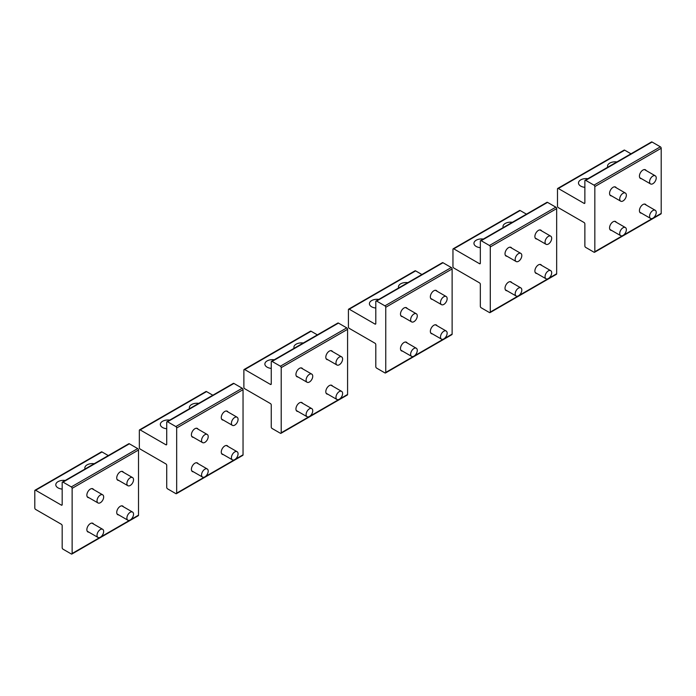<?xml version="1.0" encoding="UTF-8"?>
<svg xmlns="http://www.w3.org/2000/svg" width="696" height="696" viewBox="0 0 696 696"><rect width="100%" height="100%" fill="white"/><g stroke="black" fill="none" stroke-linecap="round" stroke-linejoin="round"><path stroke-width="1.04" d="M649.586 181.7A4.689 2.706 120 0 0 650.56 183.935A4.689 2.706 120 0 0 654.136 182.709A4.689 2.706 120 0 0 656.224 178.037A4.689 2.706 120 0 0 655.249 175.801A4.689 2.706 120 0 0 651.665 177.028A4.689 2.706 120 0 0 649.586 181.7M649.586 216.186A4.689 2.706 120 0 0 650.56 218.422A4.689 2.706 120 0 0 654.136 217.204A4.689 2.706 120 0 0 656.224 212.524A4.689 2.706 120 0 0 655.249 210.296A4.689 2.706 120 0 0 651.665 211.514A4.689 2.706 120 0 0 649.586 216.186M619.718 198.943A4.689 2.706 120 0 0 620.693 201.179A4.689 2.706 120 0 0 624.268 199.952A4.689 2.706 120 0 0 626.356 195.28A4.689 2.706 120 0 0 625.382 193.053A4.689 2.706 120 0 0 621.798 194.271A4.689 2.706 120 0 0 619.718 198.943M619.718 233.43A4.689 2.706 120 0 0 620.693 235.666A4.689 2.706 120 0 0 624.268 234.448A4.689 2.706 120 0 0 626.356 229.767A4.689 2.706 120 0 0 625.382 227.54A4.689 2.706 120 0 0 621.798 228.758A4.689 2.706 120 0 0 619.718 233.43M545.046 242.051A4.689 2.706 120 0 0 546.021 244.287A4.689 2.706 120 0 0 549.605 243.069A4.689 2.706 120 0 0 551.684 238.389A4.689 2.706 120 0 0 550.71 236.161A4.689 2.706 120 0 0 547.126 237.38A4.689 2.706 120 0 0 545.046 242.051M440.507 302.412A4.689 2.706 120 0 0 441.481 304.639A4.689 2.706 120 0 0 445.066 303.421A4.689 2.706 120 0 0 447.145 298.749A4.689 2.706 120 0 0 446.171 296.513A4.689 2.706 120 0 0 442.586 297.731A4.689 2.706 120 0 0 440.507 302.412M515.179 259.295A4.689 2.706 120 0 0 516.154 261.531A4.689 2.706 120 0 0 519.729 260.313A4.689 2.706 120 0 0 521.817 255.641A4.689 2.706 120 0 0 520.843 253.405A4.689 2.706 120 0 0 517.258 254.623A4.689 2.706 120 0 0 515.179 259.295M410.64 319.655A4.689 2.706 120 0 0 411.614 321.891A4.689 2.706 120 0 0 415.199 320.665A4.689 2.706 120 0 0 417.278 315.993A4.689 2.706 120 0 0 416.304 313.757A4.689 2.706 120 0 0 412.719 314.983A4.689 2.706 120 0 0 410.64 319.655M545.046 276.547A4.689 2.706 120 0 0 546.021 278.774A4.689 2.706 120 0 0 549.605 277.556A4.689 2.706 120 0 0 551.684 272.884A4.689 2.706 120 0 0 550.71 270.648A4.689 2.706 120 0 0 547.126 271.866A4.689 2.706 120 0 0 545.046 276.547M440.507 336.899A4.689 2.706 120 0 0 441.481 339.135A4.689 2.706 120 0 0 445.066 337.908A4.689 2.706 120 0 0 447.145 333.236A4.689 2.706 120 0 0 446.171 331A4.689 2.706 120 0 0 442.586 332.227A4.689 2.706 120 0 0 440.507 336.899M515.179 293.79A4.689 2.706 120 0 0 516.154 296.017A4.689 2.706 120 0 0 519.729 294.8A4.689 2.706 120 0 0 521.817 290.128A4.689 2.706 120 0 0 520.843 287.892A4.689 2.706 120 0 0 517.258 289.11A4.689 2.706 120 0 0 515.179 293.79M410.64 354.142A4.689 2.706 120 0 0 411.614 356.378A4.689 2.706 120 0 0 415.199 355.151A4.689 2.706 120 0 0 417.278 350.48A4.689 2.706 120 0 0 416.304 348.244A4.689 2.706 120 0 0 412.719 349.47A4.689 2.706 120 0 0 410.64 354.142M335.968 362.764A4.689 2.706 120 0 0 336.942 365A4.689 2.706 120 0 0 340.527 363.773A4.689 2.706 120 0 0 342.606 359.101A4.689 2.706 120 0 0 341.632 356.865A4.689 2.706 120 0 0 338.056 358.092A4.689 2.706 120 0 0 335.968 362.764M335.968 397.251A4.689 2.706 120 0 0 336.942 399.487A4.689 2.706 120 0 0 340.527 398.269A4.689 2.706 120 0 0 342.606 393.588A4.689 2.706 120 0 0 341.632 391.361A4.689 2.706 120 0 0 338.056 392.579A4.689 2.706 120 0 0 335.968 397.251M306.101 380.007A4.689 2.706 120 0 0 307.075 382.243A4.689 2.706 120 0 0 310.66 381.017A4.689 2.706 120 0 0 312.739 376.345A4.689 2.706 120 0 0 311.764 374.109A4.689 2.706 120 0 0 308.18 375.335A4.689 2.706 120 0 0 306.101 380.007M306.101 414.494A4.689 2.706 120 0 0 307.075 416.73A4.689 2.706 120 0 0 310.66 415.512A4.689 2.706 120 0 0 312.739 410.831A4.689 2.706 120 0 0 311.764 408.604A4.689 2.706 120 0 0 308.18 409.822A4.689 2.706 120 0 0 306.101 414.494M231.429 423.116A4.689 2.706 120 0 0 232.403 425.352A4.689 2.706 120 0 0 235.988 424.134A4.689 2.706 120 0 0 238.067 419.453A4.689 2.706 120 0 0 237.101 417.226A4.689 2.706 120 0 0 233.517 418.444A4.689 2.706 120 0 0 231.429 423.116M126.898 483.476A4.689 2.706 120 0 0 127.864 485.704A4.689 2.706 120 0 0 131.448 484.486A4.689 2.706 120 0 0 133.528 479.814A4.689 2.706 120 0 0 132.562 477.578A4.689 2.706 120 0 0 128.977 478.796A4.689 2.706 120 0 0 126.898 483.476M201.562 440.359A4.689 2.706 120 0 0 202.536 442.595A4.689 2.706 120 0 0 206.12 441.377A4.689 2.706 120 0 0 208.2 436.705A4.689 2.706 120 0 0 207.225 434.469A4.689 2.706 120 0 0 203.65 435.687A4.689 2.706 120 0 0 201.562 440.359M97.022 500.72A4.689 2.706 120 0 0 97.997 502.947A4.689 2.706 120 0 0 101.581 501.729A4.689 2.706 120 0 0 103.66 497.057A4.689 2.706 120 0 0 102.695 494.821A4.689 2.706 120 0 0 99.11 496.039A4.689 2.706 120 0 0 97.022 500.72M231.429 457.611A4.689 2.706 120 0 0 232.403 459.838A4.689 2.706 120 0 0 235.988 458.62A4.689 2.706 120 0 0 238.067 453.949A4.689 2.706 120 0 0 237.101 451.713A4.689 2.706 120 0 0 233.517 452.931A4.689 2.706 120 0 0 231.429 457.611M126.898 517.963A4.689 2.706 120 0 0 127.864 520.199A4.689 2.706 120 0 0 131.448 518.972A4.689 2.706 120 0 0 133.528 514.3A4.689 2.706 120 0 0 132.562 512.065A4.689 2.706 120 0 0 128.977 513.291A4.689 2.706 120 0 0 126.898 517.963M201.562 474.855A4.689 2.706 120 0 0 202.536 477.082A4.689 2.706 120 0 0 206.12 475.864A4.689 2.706 120 0 0 208.2 471.192A4.689 2.706 120 0 0 207.225 468.956A4.689 2.706 120 0 0 203.65 470.174A4.689 2.706 120 0 0 201.562 474.855M97.022 535.207A4.689 2.706 120 0 0 97.997 537.442A4.689 2.706 120 0 0 101.581 536.216A4.689 2.706 120 0 0 103.66 531.544A4.689 2.706 120 0 0 102.695 529.308A4.689 2.706 120 0 0 99.11 530.535A4.689 2.706 120 0 0 97.022 535.207M62.179 489.097A7.63 4.402 180 0 1 56.106 485.999A7.63 4.402 180 0 1 55.793 484.755A7.63 4.402 180 0 1 65.18 480.475M62.179 504.635A1.175 0.679 60 0 1 61.935 505.174A1.175 0.679 60 0 1 61.352 505.113L62.179 504.635L62.179 482.598A1.175 0.679 60 0 1 62.422 482.067A1.175 0.679 60 0 1 63.005 482.119L71.305 486.913A1.175 0.679 60 0 1 72.132 488.348L72.132 553.494A1.175 0.679 60 0 1 71.888 554.033A1.175 0.679 60 0 1 71.305 553.972L63.005 549.179A1.175 0.679 60 0 1 62.179 547.743L62.179 525.715A1.175 0.679 60 0 0 61.352 524.271L35.627 509.428A1.175 0.679 60 0 1 34.8 507.984L34.8 490.741A1.175 0.679 60 0 1 35.044 490.21A1.175 0.679 60 0 1 35.627 490.262L102.007 451.948A1.175 0.679 60 0 0 101.416 451.887L35.044 490.21M61.352 505.113L35.627 490.262M118.755 514.936A4.985 2.88 -60 0 1 117.763 514.701A4.985 2.88 -60 0 1 116.728 512.421A4.985 2.88 -60 0 1 118.903 507.401A4.985 2.88 -60 0 1 122.748 506.062A4.985 2.88 -60 0 1 123.444 506.801M88.888 532.179A4.985 2.88 -60 0 1 87.896 531.944A4.985 2.88 -60 0 1 86.861 529.665A4.985 2.88 -60 0 1 89.036 524.645A4.985 2.88 -60 0 1 92.881 523.305A4.985 2.88 -60 0 1 93.577 524.053M118.755 480.449A4.985 2.88 -60 0 1 117.763 480.214A4.985 2.88 -60 0 1 116.728 477.926A4.985 2.88 -60 0 1 118.903 472.915A4.985 2.88 -60 0 1 122.748 471.575A4.985 2.88 -60 0 1 123.444 472.314M88.888 497.692A4.985 2.88 -60 0 1 87.896 497.457A4.985 2.88 -60 0 1 86.861 495.178A4.985 2.88 -60 0 1 89.036 490.158A4.985 2.88 -60 0 1 92.881 488.818A4.985 2.88 -60 0 1 93.577 489.558M71.305 486.913L137.678 448.589A1.175 0.679 60 0 1 138.513 450.025L138.513 515.17A1.175 0.679 60 0 1 138.269 515.71L71.888 554.033M137.678 448.589L129.386 443.804A1.175 0.679 60 0 0 128.795 443.743L62.422 482.067M85.043 469.008A7.63 4.402 180 0 1 84.834 467.99A7.63 4.402 180 0 1 94.221 463.71M108.298 455.575L102.007 451.948M480.336 247.68A7.63 4.402 180 0 1 474.254 244.574A7.63 4.402 180 0 1 473.95 243.339A7.63 4.402 180 0 1 483.328 239.05M480.336 263.219A1.175 0.679 60 0 1 480.092 263.749A1.175 0.679 60 0 1 479.5 263.697L480.336 263.219L480.336 241.181A1.175 0.679 60 0 1 480.579 240.642A1.175 0.679 60 0 1 481.162 240.703L489.462 245.497A1.175 0.679 60 0 1 490.288 246.932L490.288 312.078A1.175 0.679 60 0 1 490.045 312.608A1.175 0.679 60 0 1 489.462 312.556L481.162 307.762A1.175 0.679 60 0 1 480.336 306.327L480.336 284.29A1.175 0.679 60 0 0 479.5 282.854L453.783 268.004A1.175 0.679 60 0 1 452.957 266.568L452.957 249.325A1.175 0.679 60 0 1 453.2 248.785A1.175 0.679 60 0 1 453.783 248.846L520.156 210.523A1.175 0.679 60 0 0 519.573 210.47L453.2 248.785M479.5 263.697L453.783 248.846M536.903 273.519A4.985 2.88 -60 0 1 535.92 273.284A4.985 2.88 -60 0 1 534.885 270.996A4.985 2.88 -60 0 1 537.06 265.985A4.985 2.88 -60 0 1 540.905 264.645A4.985 2.88 -60 0 1 541.601 265.385M507.036 290.763A4.985 2.88 -60 0 1 506.044 290.528A4.985 2.88 -60 0 1 505.018 288.248A4.985 2.88 -60 0 1 507.193 283.228A4.985 2.88 -60 0 1 511.038 281.889A4.985 2.88 -60 0 1 511.734 282.628M536.903 239.024A4.985 2.88 -60 0 1 535.92 238.798A4.985 2.88 -60 0 1 534.885 236.51A4.985 2.88 -60 0 1 537.06 231.49A4.985 2.88 -60 0 1 540.905 230.159A4.985 2.88 -60 0 1 541.601 230.898M507.036 256.267A4.985 2.88 -60 0 1 506.044 256.041A4.985 2.88 -60 0 1 505.018 253.753A4.985 2.88 -60 0 1 507.193 248.733A4.985 2.88 -60 0 1 511.038 247.402A4.985 2.88 -60 0 1 511.734 248.141M489.462 245.497L555.834 207.173A1.175 0.679 60 0 1 556.661 208.609L556.661 273.754A1.175 0.679 60 0 1 556.417 274.294L490.045 312.608M555.834 207.173L547.534 202.379A1.175 0.679 60 0 0 546.952 202.327L480.579 240.642M503.191 227.583A7.63 4.402 180 0 1 502.99 226.574A7.63 4.402 180 0 1 512.369 222.285M526.446 214.159L520.156 210.523M375.796 308.032A7.63 4.402 180 0 1 369.724 304.935A7.63 4.402 180 0 1 369.411 303.691A7.63 4.402 180 0 1 378.798 299.41M375.796 323.57A1.175 0.679 60 0 1 375.553 324.11A1.175 0.679 60 0 1 374.961 324.049L375.796 323.57L375.796 301.533A1.175 0.679 60 0 1 376.04 301.003A1.175 0.679 60 0 1 376.623 301.055L384.923 305.849A1.175 0.679 60 0 1 385.749 307.284L385.749 372.43A1.175 0.679 60 0 1 385.506 372.969A1.175 0.679 60 0 1 384.923 372.908L376.623 368.114A1.175 0.679 60 0 1 375.796 366.679L375.796 344.65A1.175 0.679 60 0 0 374.961 343.206L349.244 328.364A1.175 0.679 60 0 1 348.418 326.92L348.418 309.676A1.175 0.679 60 0 1 348.661 309.146A1.175 0.679 60 0 1 349.244 309.198L415.616 270.883A1.175 0.679 60 0 0 415.034 270.822L348.661 309.146M374.961 324.049L349.244 309.198M432.364 333.871A4.985 2.88 -60 0 1 431.381 333.636A4.985 2.88 -60 0 1 430.345 331.357A4.985 2.88 -60 0 1 432.52 326.337A4.985 2.88 -60 0 1 436.366 324.997A4.985 2.88 -60 0 1 437.062 325.737M402.497 351.115A4.985 2.88 -60 0 1 401.505 350.88A4.985 2.88 -60 0 1 400.478 348.6A4.985 2.88 -60 0 1 402.653 343.58A4.985 2.88 -60 0 1 406.499 342.241A4.985 2.88 -60 0 1 407.195 342.989M432.364 299.384A4.985 2.88 -60 0 1 431.381 299.15A4.985 2.88 -60 0 1 430.345 296.87A4.985 2.88 -60 0 1 432.52 291.85A4.985 2.88 -60 0 1 436.366 290.51A4.985 2.88 -60 0 1 437.062 291.25M402.497 316.628A4.985 2.88 -60 0 1 401.505 316.393A4.985 2.88 -60 0 1 400.478 314.113A4.985 2.88 -60 0 1 402.653 309.094A4.985 2.88 -60 0 1 406.499 307.754A4.985 2.88 -60 0 1 407.195 308.493M384.923 305.849L451.295 267.525A1.175 0.679 60 0 1 452.122 268.96L452.122 334.106A1.175 0.679 60 0 1 451.878 334.645L385.506 372.969M451.295 267.525L442.995 262.74A1.175 0.679 60 0 0 442.412 262.679L376.04 301.003M398.651 287.944A7.63 4.402 180 0 1 398.451 286.926A7.63 4.402 180 0 1 407.83 282.646M421.915 274.511L415.616 270.883M271.257 368.393A7.63 4.402 180 0 1 265.185 365.287A7.63 4.402 180 0 1 264.871 364.043A7.63 4.402 180 0 1 274.259 359.762M271.257 383.922A1.175 0.679 60 0 1 271.014 384.462A1.175 0.679 60 0 1 270.422 384.401L271.257 383.922L271.257 361.894A1.175 0.679 60 0 1 271.501 361.355A1.175 0.679 60 0 1 272.084 361.415L280.384 366.2A1.175 0.679 60 0 1 281.21 367.636L281.21 432.781A1.175 0.679 60 0 1 280.966 433.321A1.175 0.679 60 0 1 280.384 433.26L272.084 428.475A1.175 0.679 60 0 1 271.257 427.04L271.257 405.002A1.175 0.679 60 0 0 270.422 403.567L244.705 388.716A1.175 0.679 60 0 1 243.878 387.28L243.878 370.037A1.175 0.679 60 0 1 244.122 369.498A1.175 0.679 60 0 1 244.705 369.559L311.077 331.235A1.175 0.679 60 0 0 310.494 331.174L244.122 369.498M270.422 384.401L244.705 369.559M327.825 394.223A4.985 2.88 -60 0 1 326.842 393.988A4.985 2.88 -60 0 1 325.806 391.709A4.985 2.88 -60 0 1 327.981 386.689A4.985 2.88 -60 0 1 331.827 385.358A4.985 2.88 -60 0 1 332.523 386.097M297.958 411.466A4.985 2.88 -60 0 1 296.975 411.24A4.985 2.88 -60 0 1 295.939 408.952A4.985 2.88 -60 0 1 298.114 403.932A4.985 2.88 -60 0 1 301.96 402.601A4.985 2.88 -60 0 1 302.656 403.341M327.825 359.736A4.985 2.88 -60 0 1 326.842 359.501A4.985 2.88 -60 0 1 325.806 357.222A4.985 2.88 -60 0 1 327.981 352.202A4.985 2.88 -60 0 1 331.827 350.862A4.985 2.88 -60 0 1 332.523 351.611M297.958 376.98A4.985 2.88 -60 0 1 296.975 376.745A4.985 2.88 -60 0 1 295.939 374.465A4.985 2.88 -60 0 1 298.114 369.445A4.985 2.88 -60 0 1 301.96 368.114A4.985 2.88 -60 0 1 302.656 368.854M280.384 366.2L346.756 327.886A1.175 0.679 60 0 1 347.582 329.321L347.582 394.467A1.175 0.679 60 0 1 347.339 394.997L280.966 433.321M346.756 327.886L338.456 323.092A1.175 0.679 60 0 0 337.873 323.031L271.501 361.355M294.121 348.296A7.63 4.402 180 0 1 293.912 347.278A7.63 4.402 180 0 1 303.291 342.998M317.376 334.872L311.077 331.235M166.718 428.745A7.63 4.402 180 0 1 160.645 425.639A7.63 4.402 180 0 1 160.332 424.403A7.63 4.402 180 0 1 169.72 420.114M166.718 444.283A1.175 0.679 60 0 1 166.475 444.814A1.175 0.679 60 0 1 165.892 444.761L166.718 444.283L166.718 422.246A1.175 0.679 60 0 1 166.962 421.706A1.175 0.679 60 0 1 167.545 421.767L175.844 426.552A1.175 0.679 60 0 1 176.671 427.996L176.671 493.142A1.175 0.679 60 0 1 176.427 493.673A1.175 0.679 60 0 1 175.844 493.621L167.545 488.827A1.175 0.679 60 0 1 166.718 487.391L166.718 465.354A1.175 0.679 60 0 0 165.892 463.919L140.166 449.068A1.175 0.679 60 0 1 139.339 447.632L139.339 430.389A1.175 0.679 60 0 1 139.583 429.85A1.175 0.679 60 0 1 140.166 429.91L206.538 391.587A1.175 0.679 60 0 0 205.955 391.535L139.583 429.85M165.892 444.761L140.166 429.91M223.294 454.575A4.985 2.88 -60 0 1 222.302 454.349A4.985 2.88 -60 0 1 221.267 452.061A4.985 2.88 -60 0 1 223.442 447.05A4.985 2.88 -60 0 1 227.287 445.71A4.985 2.88 -60 0 1 227.984 446.449M193.418 471.827A4.985 2.88 -60 0 1 192.435 471.592A4.985 2.88 -60 0 1 191.4 469.304A4.985 2.88 -60 0 1 193.575 464.293A4.985 2.88 -60 0 1 197.42 462.953A4.985 2.88 -60 0 1 198.116 463.693M223.294 420.088A4.985 2.88 -60 0 1 222.302 419.862A4.985 2.88 -60 0 1 221.267 417.574A4.985 2.88 -60 0 1 223.442 412.554A4.985 2.88 -60 0 1 227.287 411.223A4.985 2.88 -60 0 1 227.984 411.962M193.418 437.332A4.985 2.88 -60 0 1 192.435 437.105A4.985 2.88 -60 0 1 191.4 434.817A4.985 2.88 -60 0 1 193.575 429.797A4.985 2.88 -60 0 1 197.42 428.466A4.985 2.88 -60 0 1 198.116 429.206M175.844 426.552L242.217 388.238A1.175 0.679 60 0 1 243.043 389.673L243.043 454.819A1.175 0.679 60 0 1 242.8 455.358L176.427 493.673M242.217 388.238L233.917 383.444A1.175 0.679 60 0 0 233.334 383.392L166.962 421.706M189.582 408.648A7.63 4.402 180 0 1 189.373 407.639A7.63 4.402 180 0 1 198.76 403.349M212.837 395.224L206.538 391.587M584.866 187.328A7.63 4.402 180 0 1 578.794 184.222A7.63 4.402 180 0 1 578.489 182.978A7.63 4.402 180 0 1 587.868 178.698M584.866 202.858A1.175 0.679 60 0 1 584.631 203.397A1.175 0.679 60 0 1 584.04 203.336L584.866 202.858L584.866 180.829A1.175 0.679 60 0 1 585.11 180.29A1.175 0.679 60 0 1 585.701 180.351L593.992 185.136A1.175 0.679 60 0 1 594.828 186.571L594.828 251.717A1.175 0.679 60 0 1 594.584 252.256A1.175 0.679 60 0 1 593.992 252.196L585.701 247.411A1.175 0.679 60 0 1 584.866 245.975L584.866 223.938A1.175 0.679 60 0 0 584.04 222.502L558.322 207.652A1.175 0.679 60 0 1 557.487 206.216L557.487 188.973A1.175 0.679 60 0 1 557.731 188.433A1.175 0.679 60 0 1 558.322 188.494L624.695 150.171A1.175 0.679 60 0 0 624.112 150.11L557.731 188.433M584.04 203.336L558.322 188.494M641.442 213.159A4.985 2.88 -60 0 1 640.451 212.933A4.985 2.88 -60 0 1 639.424 210.644A4.985 2.88 -60 0 1 641.599 205.624A4.985 2.88 -60 0 1 645.444 204.293A4.985 2.88 -60 0 1 646.14 205.033M611.575 230.402A4.985 2.88 -60 0 1 610.583 230.176A4.985 2.88 -60 0 1 609.557 227.888A4.985 2.88 -60 0 1 611.732 222.868A4.985 2.88 -60 0 1 615.568 221.537A4.985 2.88 -60 0 1 616.264 222.276M641.442 178.672A4.985 2.88 -60 0 1 640.451 178.437A4.985 2.88 -60 0 1 639.424 176.158A4.985 2.88 -60 0 1 641.599 171.138A4.985 2.88 -60 0 1 645.444 169.807A4.985 2.88 -60 0 1 646.14 170.546M611.575 195.915A4.985 2.88 -60 0 1 610.583 195.68A4.985 2.88 -60 0 1 609.557 193.401A4.985 2.88 -60 0 1 611.732 188.381A4.985 2.88 -60 0 1 615.568 187.05A4.985 2.88 -60 0 1 616.264 187.79M593.992 185.136L660.373 146.821A1.175 0.679 60 0 1 661.2 148.257L661.2 213.402A1.175 0.679 60 0 1 660.956 213.933L594.584 252.256M660.373 146.821L652.074 142.028A1.175 0.679 60 0 0 651.491 141.967L585.11 180.29M607.73 167.231A7.63 4.402 180 0 1 607.53 166.214A7.63 4.402 180 0 1 616.908 161.933M630.985 153.807L624.695 150.171M72.132 488.348L138.513 450.025M63.005 482.119L129.386 443.804M72.132 553.494L138.513 515.17M490.288 246.932L556.661 208.609M481.162 240.703L547.534 202.379M490.288 312.078L556.661 273.754M385.749 307.284L452.122 268.96M376.623 301.055L442.995 262.74M385.749 372.43L452.122 334.106M281.21 367.636L347.582 329.321M272.084 361.415L338.456 323.092M281.21 432.781L347.582 394.467M176.671 427.996L243.043 389.673M167.545 421.767L233.917 383.444M176.671 493.142L243.043 454.819M594.828 186.571L661.2 148.257M585.701 180.351L652.074 142.028M594.828 251.717L661.2 213.402M639.755 177.697L650.56 183.935M644.452 169.572L655.249 175.801M639.755 212.184L650.56 218.422M644.452 204.059L655.249 210.296M609.887 194.941L620.693 201.179M614.585 186.815L625.382 193.053M609.887 229.436L620.693 235.666M614.585 221.302L625.382 227.54M535.224 238.049L546.021 244.287M539.913 229.924L550.71 236.161M430.685 298.41L441.481 304.639M435.374 290.275L446.171 296.513M505.348 255.301L516.154 261.531M510.046 247.167L520.843 253.405M400.818 315.653L411.614 321.891M405.507 307.528L416.304 313.757M535.224 272.545L546.021 278.774M539.913 264.41L550.71 270.648M430.685 332.897L441.481 339.135M435.374 324.771L446.171 331M505.348 289.788L516.154 296.017M510.046 281.654L520.843 287.892M400.818 350.14L411.614 356.378M405.507 342.014L416.304 348.244M326.146 358.762L336.942 365M330.835 350.636L341.632 356.865M326.146 393.249L336.942 399.487M330.835 385.123L341.632 391.361M296.279 376.005L307.075 382.243M300.968 367.88L311.764 374.109M296.279 410.492L307.075 416.73M300.968 402.366L311.764 408.604M221.606 419.114L232.403 425.352M226.296 410.988L237.101 417.226M117.067 479.474L127.864 485.704M121.756 471.34L132.562 477.578M191.739 436.366L202.536 442.595M196.429 428.231L207.225 434.469M87.2 496.718L97.997 502.947M91.889 488.583L102.695 494.821M221.606 453.609L232.403 459.838M226.296 445.475L237.101 451.713M117.067 513.961L127.864 520.199M121.756 505.835L132.562 512.065M191.739 470.853L202.536 477.082M196.429 462.718L207.225 468.956M87.2 531.205L97.997 537.442M91.889 523.079L102.695 529.308"/></g></svg>
